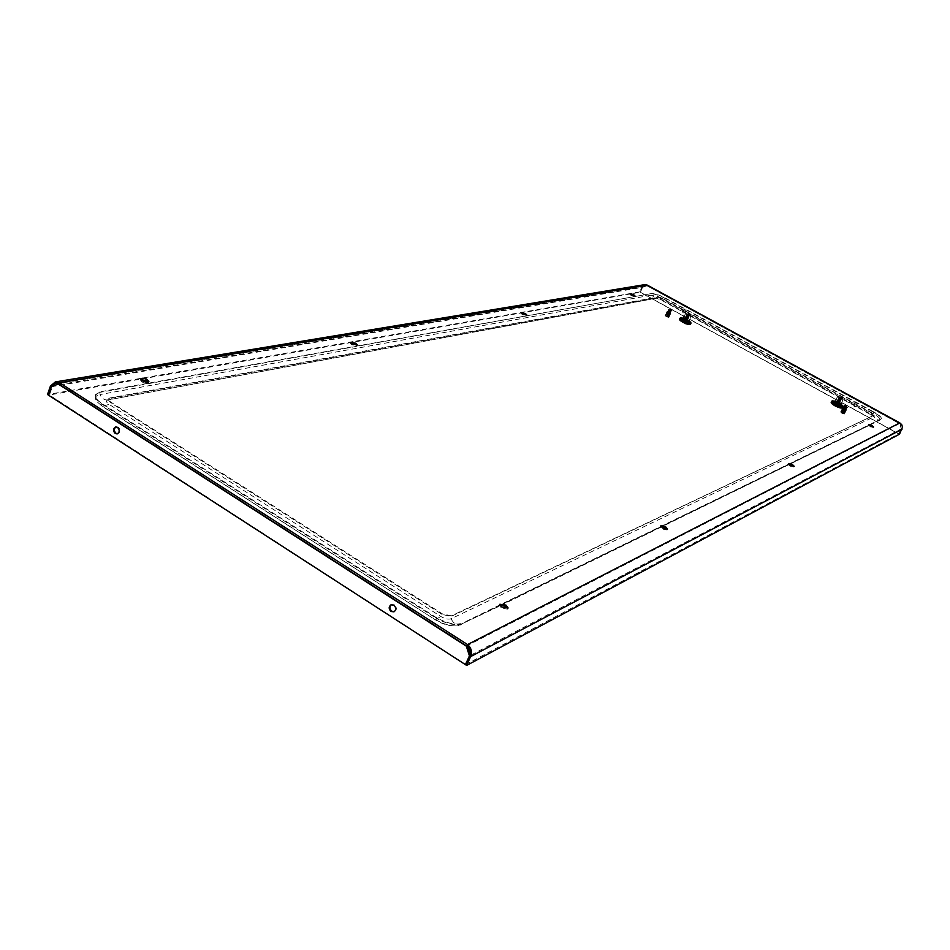 <?xml version="1.0" encoding="UTF-8"?>
<svg xmlns="http://www.w3.org/2000/svg" width="950" height="950" viewBox="0 0 950 950"><rect width="100%" height="100%" fill="white"/><g stroke="black" fill="none" stroke-linecap="round" stroke-linejoin="round"><path stroke-width="0.71" stroke-dasharray="4.75 3.56" d="M687.895 314.117L690.318 314.771L689.273 313.821L686.838 313.168L687.895 314.117M687.681 314.569L690.116 315.222L686.636 313.619L687.681 314.569M689.106 314.818L687.278 313.928L686.672 314.45L689.142 314.901M687.384 314.272L687.206 315.162L688.394 315.198L688.358 315.899L688.263 314.367M688.358 315.899L687.361 315.59L687.99 314.771M687.194 319.343L689.415 315.151L687.289 313.856M688.346 316.445L689.166 315.554M688.216 316.92L688.904 315.958M687.503 319.2L688.631 316.35M687.966 317.846L688.37 316.754M688.311 318.06L688.085 317.157M688.073 318.464L687.812 317.549M687.847 318.879L687.527 317.953M688.596 315.495L689.367 315.602L687.551 319.39L687.254 318.357M686.672 317.264L687.705 316.991L686.969 318.761M686.446 318.63L685.615 318.108L686.47 318.606M687.064 315.412L688.156 315.578L687.206 315.162L686.838 316.635L687.705 316.991L686.767 316.421L687.361 315.59M686.648 319.081L685.283 318.642L686.648 319.081M686.446 317.882L687.456 318.238L686.541 317.621L684.511 320.316L680.224 318.737L679.25 319.022L679.499 320.197L686.518 324.259L690.793 324.389L688.679 322.003L684.511 320.316M685.342 318.535L687.325 319.699L685.556 318.214M685.496 318.428L687.539 314.949L687.076 313.951M687.432 317.3L686.47 316.837L687.8 316.801L688.014 315.839M687.135 317.704L686.47 316.837M686.838 318.108L686.185 317.253M686.933 318.06L685.9 317.68M686.696 318.488L685.556 318.404M686.957 315.436L686.339 315.305L686.874 314.391M686.387 316.279L686.731 315.21M687.016 313.738L689.629 314.794M687.076 314.391L687.812 314.604M687.242 315.008L686.482 314.901M687.206 315.424L686.577 314.854M687.301 319.485L691.137 322.406L691.184 323.463L690.021 323.653L684.724 321.979L680.164 319.058L679.713 318.001L681.174 317.502L686.102 319.366M685.615 319.271L684.938 318.725M687.859 314.545L687.099 314.331L685.199 318.535L685.936 318.986L686.589 315.709M686.648 316.279L685.852 316.314L685.116 318.238M686.933 316.267L686.672 316.896M687.966 316.101L687.064 315.733L687.847 316.516M687.194 315.281L687.99 316.041M686.696 316.516L687.8 316.801M686.553 317.395L687.681 317.288M686.328 318.381L687.456 318.238M686.221 318.867L687.325 318.713M687.717 315.103L688.477 315.97M687.23 320.091L686.684 319.164M685.377 320.696L686.149 319.01L687.705 319.485L687.408 320.091M689.367 315.602L687.289 313.928M688.738 317.229L689.154 316.386M688.097 317.383L688.869 316.92M687.836 318.309L688.501 317.787M687.693 318.772L688.311 318.214M687.551 319.224L688.109 318.63M688.691 317.348L687.978 316.991M688.026 316.504L687.064 316.006M687.954 316.599L686.992 316.101M688.239 316.207L687.289 315.685M688.584 315.709L687.669 315.186M688.524 315.804L687.598 315.281M688.797 315.4L687.895 314.878M689.071 314.996L688.192 314.462M687.361 317.395L686.399 316.932M687.064 317.799L686.114 317.359M687.788 318.974L687.182 318.452M686.767 318.202L685.829 317.787M687.551 319.39L686.898 318.856M687.337 319.746L686.636 319.271M686.019 323.19L683.24 321.907L686.019 323.19L689.771 315.056L687.111 314.046M687.503 319.081L686.886 318.535M686.719 318.428L685.805 318.012M686.969 318.001L686.09 317.585M687.23 317.585L686.387 317.169M687.194 317.633L686.351 317.217M687.503 317.169L686.66 316.742M687.254 317.478L686.399 317.146M687.776 316.766L686.945 316.326M687.741 316.813L686.909 316.374M688.049 316.362L687.218 315.899M688.014 316.409L687.182 315.958M688.334 315.958L687.491 315.471M688.073 316.291L687.456 315.531M688.619 315.554L687.752 315.044M688.904 315.174L687.978 314.604M688.869 315.222L687.954 314.664M685.092 318.761L687.289 319.746L685.152 318.571M685.294 319.283L686.898 320.031M686.126 319.319L687.028 319.758M684.974 318.963L687.076 319.794M689.688 315.198L687.301 314.545M687.325 314.652L689.166 315.281M688.394 315.198L689.379 315.234M687.752 314.26L687.016 314.058M687.456 314.688L686.767 314.509M687.171 315.103L686.518 314.961M686.886 315.531L686.28 315.412M686.149 317.086L685.544 317.11M686.921 315.851L686.173 315.756M687.539 314.949L686.886 314.782M687.503 315.008L686.874 314.842M685.247 317.87L685.876 318.298M685.283 317.751L685.9 318.179M685.069 318.357L685.746 318.784M684.998 318.986L685.924 319.046M685.401 318.084L686.031 318.476M685.377 318.143L686.019 318.535M685.627 316.932L686.268 317.549M685.758 316.659L686.422 317.003M687.171 315.044L688.109 315.471M687.028 315.531L687.99 315.958M686.898 316.029L687.883 316.445M686.933 315.911L687.907 316.326M686.767 316.516L687.776 316.92M686.648 317.015L687.658 317.407M686.529 317.514L687.539 317.882M686.422 318.001L687.42 318.357M686.304 318.499L687.289 318.82M686.185 318.986L687.159 319.295M686.066 319.034L687.147 318.974M686.031 319.093L687.064 319.39M686.244 318.571L687.278 318.499M686.221 318.63L687.171 318.927M686.399 318.096L687.313 318.404M686.387 318.155L687.301 318.464M686.529 317.68L687.42 317.989M686.684 317.134L687.574 317.454M686.672 317.193L687.551 317.514M686.803 316.706L687.681 317.051M686.933 316.219L687.824 316.576M687.194 315.234L688.133 315.637M687.313 314.723L688.334 315.186M688.572 315.614L689.332 315.709M688.441 316.089L689.166 316.148M688.322 316.564L688.999 316.588M688.192 317.027L688.821 317.027M688.121 316.588L688.714 316.588M688.097 316.647L688.691 316.647M688.227 316.172L688.881 316.207M688.346 315.637L689.094 315.709M688.334 315.697L689.071 315.756M788.809 464.158L788.215 464.36L790.056 466.213L793.618 466.521M881.327 418.724C881.564 417.192 879.035 414.924 873.739 411.908L872.884 413.369C878.655 416.706 880.947 418.986 879.724 420.209L881.327 418.724L868.324 425.267L870.046 426.847L872.919 427.096M526.181 315.127L522.452 314.771L521.039 313.369L521.645 313.168M634.22 295.913L631.216 295.604L629.862 294.369L630.539 294.262M667.054 529.364L667.137 529.993L662.364 529.055L660.381 526.763L660.915 526.431M140.885 379.501L140.386 379.952L141.811 381.829C145.053 383.479 147.286 383.788 148.509 382.779L148.414 382.126M507.633 608.439L507.609 609.128L501.434 608.261L499.356 605.399L499.843 604.936M350.894 342.879L350.36 343.199L351.797 344.838L356.749 345.218M647.199 285.083L642.331 287.363L640.407 292.256L642.627 287.316L647.176 285.701L58.484 383.574M899.804 422.904L901.146 428.83L898.557 433.889L640.11 292.303M683.014 313.013L685.52 312.17L684.665 309.439L682.159 310.27L683.014 313.013M854.109 406.647L854.157 402.931L855.926 403.014L855.891 406.719L854.109 406.647M854.323 406.553L856.104 406.624L856.14 402.919L854.371 402.836L854.323 406.553M684.938 309.379L685.793 312.111L683.288 312.954L682.432 310.211L684.938 309.379M898.557 433.889L901.348 428.723L899.864 422.928M898.759 433.782L640.407 292.256M647.294 285.142L899.662 423.498L901.372 428.794L898.807 433.806L899.496 434.186M644.765 284.632L641.939 286.995L642.556 287.339L644.884 285.368L646.903 285.748L899.46 423.593L646.903 285.748L899.46 423.593L466.996 645.774L59.149 383.895L52.381 386.519L49.424 395.046L465.548 664.549M51.478 386.697L642.556 287.339L640.359 292.232L48.545 395.141M50.433 386.08L641.939 286.995L639.742 291.887L640.359 292.232M639.742 291.887L47.5 394.535M59.553 382.743L58.247 384.049M902.061 429.174L901.372 428.794L469.442 655.88M465.488 664.668L898.807 433.806M469.882 654.788L466.094 664.264M116.007 426.894L118.311 427.156C120.709 429.851 120.603 432.048 117.99 433.734L117.539 433.782M394.321 611.634L394.701 611.503C397.064 609.532 397.005 607.311 394.535 604.841L391.329 604.711M51.49 386.674L52.381 386.519M49.424 395.046L48.533 395.2M846.557 405.793L844.182 405.163L845.429 406.291L847.804 406.921L846.557 405.793M846.319 406.256L843.944 405.626L847.566 407.396L846.319 406.256M844.811 406.719L846.937 407.538L844.621 411.683L842.187 410.151L843.612 407.253L844.704 406.826M844.514 407.716L845.69 407.289M844.419 408.072L845.298 408.785L845.559 407.799M843.315 408.571L844.016 407.621M843.172 408.203L843.861 408.132M843.553 409.153L842.923 408.821L843.707 408.642M846.391 406.921L844.894 406.374L842.769 409.201L843.517 409.272M842.567 409.699L843.41 409.664M842.377 410.198L843.256 410.174M844.123 409.082L843.469 411.362L841.783 410.887L844.55 412.288L842.246 410.982L843.113 410.685M844.396 412.098L842.971 411.184M844.277 412.169L842.816 411.694M846.177 407.455L846.877 407.883L846.616 406.612M846.023 407.942L846.557 408.441L846.604 407.407M844.111 408.868L845.298 408.785M843.968 409.379L845.156 409.284M843.837 409.889L845.025 409.771M843.363 410.899L844.883 410.258M843.576 410.899L844.74 410.744M843.446 411.409L845.013 411.611L845.892 409.842L845.108 410.032M844.301 411.837L842.935 411.314M844.55 411.433L845.262 411.053M845.488 410.626L844.942 411.255M844.586 411.219L843.624 410.827M845.583 408.607L846.355 408.88L846.331 407.835M847.198 407.229L844.894 406.374M846.403 408.738L846.747 407.989M846.177 408.595L846.26 407.93M845.571 409.379L846.034 408.239M845.429 409.854L846.153 409.319M844.586 412.181L843.754 410.911L845.987 408.987M844.621 411.683L844.55 412.288M844.835 411.362L844.194 410.673L844.835 411.362M845.678 407.966L844.693 407.419L845.607 408.061L845.346 406.576M845.025 408.702L844.693 407.419M846.177 409.177L845.963 408.334M844.847 408.951L843.897 410.388L842.804 409.996L844.372 407.835L845.429 408.298M843.944 410.139L843.101 409.557M844.241 409.747L843.41 409.117M843.968 411.671L842.282 410.887M844.597 407.692L845.025 406.992M845.381 408.286L844.277 408.144M844.776 409.106L843.909 408.666L844.514 409.474M844.479 409.533L843.6 409.094L844.217 409.901M844.182 409.961L843.042 409.901M843.897 410.388L842.804 409.996M842.496 410.436L843.671 410.78M843.648 410.839L842.175 410.911M844.562 407.253L843.41 407.716M844.586 406.814L843.861 406.742M844.348 407.467L843.932 406.671M843.078 410.804L842.187 410.709M841.569 411.374L844.408 412.763L841.569 411.374L844.336 405.816L847.186 407.206L844.396 405.757L842.46 410.519L843.232 410.982M843.79 409.011L842.971 408.702M843.944 409.497L844.989 409.889M844.075 408.987L845.132 409.402M844.217 408.476L845.262 408.904M844.36 407.966L845.393 408.417M844.514 407.455L845.524 407.918M844.669 406.944L845.654 407.419M842.721 409.319L843.374 409.782M843.814 410.008L844.847 410.376M842.519 409.818L843.22 410.293M842.721 410.103L844.704 410.863M843.232 411.243L844.431 411.706M841.985 411.267L842.769 411.801M845.31 406.707L846.901 407.182M846.688 406.6L844.479 405.721M842.246 410.982L843.22 411.053M843.422 411.077L844.538 410.982M843.398 411.136L844.408 411.421M842.65 410.091L843.339 410.531M842.686 410.032L843.363 410.471M843.612 410.59L844.681 410.495M843.588 410.649L844.55 410.946M842.864 409.616L843.481 410.02M842.887 409.545L843.493 409.961M843.778 410.103L844.835 410.02M843.754 410.162L844.693 410.471M843.944 409.604L844.977 409.545M843.921 409.664L844.847 409.996M843.149 408.358L843.814 408.951M844.099 409.106L845.12 409.082M844.075 409.165L845.001 409.509M844.241 408.595L845.179 408.963M844.229 408.666L845.156 409.022M844.396 408.096L845.346 408.476M844.372 408.156L845.322 408.548M844.669 407.218L845.512 408.001M844.514 407.645L845.5 408.061M844.669 407.063L845.714 407.526M844.657 407.122L845.69 407.586M842.222 410.839L844.597 411.552M843.351 410.923L842.021 410.531M844.562 411.777L843.802 411.184M843.268 412.039L844.229 411.956M845.559 406.327L844.408 405.852M846.521 406.838L845.583 406.256M845.251 406.422L844.526 406.196M846.141 407.574L846.889 407.645M845.987 408.049L846.699 408.096M845.844 408.536L846.509 408.548M845.69 409.022L846.307 408.987M845.607 408.548L846.201 408.536M845.749 408.061L846.414 408.084M845.726 408.132L846.391 408.144M845.856 407.574L846.64 407.621M845.844 407.633L846.438 407.087M845.631 410.115L845.049 409.545L845.69 410.02M845.369 410.531L844.823 409.854M845.429 410.436L844.811 409.854M845.108 410.946L844.431 410.364M845.168 410.851L844.419 410.376M844.36 411.884L843.802 410.863M844.799 411.041L844.146 410.471M844.74 411.053L844.111 410.519M845.025 410.661L844.431 410.115M846.224 407.241L845.262 406.671M845.916 407.657L844.942 407.099M845.607 408.061L844.621 407.514M845.286 408.464L844.289 407.942M844.966 408.88L843.968 408.369M845.049 408.773L844.039 408.262M844.645 409.284L843.648 408.797M844.728 409.189L843.731 408.69M844.312 409.688L843.339 409.224M843.992 410.103L843.03 409.664M843.932 410.341L843.03 409.913M844.811 409.058L844.206 408.239M845.12 408.642L844.253 408.179M845.072 408.69L844.206 408.227M845.429 408.239L844.538 407.74M845.738 407.823L844.835 407.301M846.046 407.431L845.108 406.861M846.011 407.479L845.072 406.909M846.343 407.087L845.31 406.446M844.823 406.481L844.134 406.315M844.514 406.921L843.873 406.79M843.695 408.512L843.066 408.524M844.93 406.778L844.265 406.612M873.739 411.908L665.19 297.991C659.181 294.892 654.597 293.419 651.415 293.574L100.118 391.792L95.463 394.654C94.763 397.219 96.912 400.152 101.923 403.477L435.468 617.049C446.476 623.366 455.537 625.373 462.674 623.069L460.798 624.946C456.487 625.302 453.257 623.236 451.108 618.759L451.357 615.849L442.32 613.842L110.461 401.886L108.3 398.929L109.82 397.991L657.768 297.041L662.364 298.514L871.613 412.894L874.131 415.174L451.357 615.849M880.923 419.081L462.674 623.069M679.523 320.221L680.295 318.523M679.191 319.164L679.678 318.108M683.169 322.466L680.663 320.186L686.494 321.729L689.011 324.009L683.169 322.466M687.456 314.616L690.697 315.459L686.066 313.334L687.456 314.616M688.418 315.721L689.118 316.279L688.311 315.733L685.924 321.136L686.624 321.694L685.924 321.136M689.118 316.279L686.624 321.694M688.477 316.421L687.325 315.958L688.477 316.421L685.983 321.836L684.819 321.385L685.983 321.836M687.325 315.958L684.819 321.385M686.577 315.281L684.083 320.708L686.981 313.785L688.928 314.308M686.814 315.091L684.321 320.506M690.591 323.202L689.819 324.888L682.67 322.572C677.813 318.784 679.226 318.464 686.957 321.622C691.873 325.411 690.46 325.731 682.706 322.572L679.381 320.019M679.582 318.796L680.057 317.775M680.509 317.537L679.737 319.224M680.248 317.728L679.773 318.761M680.699 317.502L679.927 319.2M680.461 317.716L679.986 318.737M680.924 317.49L680.153 319.188M680.699 317.704L680.224 318.737M681.174 317.502L680.402 319.188M680.972 317.728L680.509 318.749M681.447 317.526L680.675 319.212M681.281 317.751L680.806 318.784M681.756 317.561L680.972 319.247M681.601 317.811L681.138 318.832M682.076 317.621L681.304 319.307M681.957 317.87L681.482 318.903M682.421 317.704L681.649 319.378M682.326 317.965L681.863 318.986M682.789 317.787L682.017 319.473M682.717 318.06L682.254 319.093M683.181 317.894L682.409 319.58M683.133 318.179L682.658 319.212M683.584 318.012L682.801 319.699M683.561 318.321L683.086 319.343M683.988 318.155L683.216 319.841M683.988 318.464L683.513 319.497M684.416 318.298L683.644 319.984M684.439 318.63L683.964 319.651M684.76 318.618L684.071 320.15M684.891 318.808L684.416 319.829M685.342 318.986L684.867 320.019M685.722 318.82L684.938 320.506M685.793 319.188L685.33 320.209M686.256 319.39L685.781 320.423M686.589 319.212L685.817 320.898M686.696 319.604L686.232 320.637M686.933 319.782L686.244 321.112M687.147 319.829L686.672 320.851M687.432 319.639L686.66 321.326M687.574 320.055L687.099 321.076M687.847 319.853L687.064 321.539M687.99 320.281L687.515 321.314M688.239 320.079L687.467 321.765M688.394 320.518L687.919 321.539M688.619 320.304L687.847 321.991M688.786 320.744L688.311 321.777M688.976 320.53L688.204 322.216M689.142 320.981L688.679 322.003M689.32 320.756L688.548 322.43M689.486 321.207L689.011 322.24M689.641 320.969L688.857 322.656M689.807 321.444L689.332 322.466M689.938 321.183L689.154 322.869M690.104 321.658L689.629 322.691M690.199 321.397L689.427 323.083M690.365 321.884L689.89 322.905M690.436 321.599L689.664 323.285M690.602 322.086L690.127 323.119M690.65 321.801L689.866 323.487M690.804 322.287L690.329 323.321M690.828 321.991L690.044 323.677M690.971 322.478L690.496 323.511M690.971 322.169L690.199 323.855M691.113 322.668L690.638 323.689M691.089 322.335L690.306 324.021M691.208 322.834L690.733 323.855M691.172 322.489L690.389 324.176M691.327 322.917L690.804 324.021M691.291 322.762L690.436 324.318M691.303 323.131L690.828 324.152M691.232 322.762L690.448 324.449M691.315 323.202L690.828 324.282M691.208 322.881L690.424 324.567M691.268 323.368L690.793 324.389M691.149 322.976L690.377 324.662M691.184 323.463L690.709 324.484M691.066 323.059L690.282 324.746M691.078 323.534L690.602 324.567M690.935 323.119L690.163 324.805M690.935 323.594L690.46 324.627M690.781 323.166L689.997 324.864M690.745 323.629L690.27 324.662M690.543 323.653L690.068 324.686M690.377 323.214L689.593 324.9M690.294 323.665L689.819 324.698M690.127 323.214L689.344 324.9M690.021 323.653L689.546 324.674M689.854 323.19L689.071 324.876M689.724 323.617L689.249 324.651M689.546 323.142L688.774 324.841M689.391 323.57L688.916 324.603M689.225 323.095L688.441 324.781M689.035 323.499L688.56 324.532M688.869 323.012L688.097 324.71M688.667 323.416L688.192 324.449M688.501 322.929L687.729 324.615M688.275 323.309L687.8 324.342M688.121 322.822L687.337 324.508M687.859 323.19L687.384 324.223M687.717 322.691L686.933 324.389M687.432 323.059L686.957 324.093M687.301 322.561L686.518 324.259M687.004 322.905L686.518 323.938M686.874 322.406L686.102 324.104M686.553 322.739L686.078 323.772M686.446 322.252L685.663 323.938M686.102 322.572L685.627 323.606M686.007 322.074L685.223 323.772M685.639 322.383L685.164 323.416M685.568 321.884L684.784 323.582M685.176 322.181L684.701 323.214M685.128 321.694L684.344 323.392M684.724 321.979L684.249 323.012M684.689 321.492L683.905 323.178M684.273 321.765L683.798 322.798M684.261 321.278L683.477 322.976M683.822 321.539L683.347 322.572M683.834 321.064L683.062 322.762M683.394 321.314L682.919 322.347M683.43 320.839L682.646 322.537M682.967 321.076L682.492 322.109M683.026 320.625L682.254 322.311M682.563 320.851L682.088 321.884M682.646 320.399L681.874 322.086M682.183 320.613L681.708 321.646M682.29 320.174L681.506 321.86M681.815 320.376L681.34 321.409M681.946 319.948L681.162 321.634M681.471 320.15L680.996 321.183M681.625 319.723L680.853 321.421M681.15 319.912L680.675 320.946M681.328 319.509L680.556 321.207M680.853 319.687L680.378 320.72M681.067 319.295L680.283 320.993M680.592 319.473L680.117 320.506M680.829 319.093L680.046 320.779M680.366 319.259L679.891 320.293M680.616 318.891L679.844 320.589M680.164 319.058L679.689 320.091M680.438 318.701L679.666 320.399M679.998 318.867L679.523 319.901M679.856 318.689L679.381 319.723M680.188 318.357L679.404 320.055M679.761 318.523L679.286 319.556M680.105 318.202L679.333 319.901M679.701 318.369L679.226 319.402M680.057 318.06L679.286 319.758M679.666 318.226L679.191 319.259M680.046 317.941L679.274 319.628M680.081 317.822L679.297 319.509M679.713 318.001L679.25 319.022M680.141 317.728L679.357 319.414M679.796 317.906L679.321 318.939M680.224 317.644L679.452 319.331M679.915 317.834L679.44 318.856M680.354 317.585L679.582 319.271M686.969 315.198L684.475 320.613M688.358 316.314L685.864 321.729M687.396 315.934L684.891 321.349M688.311 315.733L685.817 321.147M688.893 316.196L686.387 321.611M839.266 402.859L843.22 406.089L842.899 407.099L840.607 406.909L833.934 403.881L831.357 401.054L833.768 400.674L839.266 402.859L838.411 404.558L834.741 402.444L830.918 402.004L831.689 403.976L836.131 406.79L840.322 408.298L842.579 408.072L841.486 406.054L838.411 404.558M843.279 406.731L842.757 407.776M832.105 400.579L839.242 402.824L843.054 405.769L842.199 407.479M842.638 408.001L843.161 406.956M842.389 408.144L842.899 407.099M835.656 404.391L834.801 406.101L841.498 408.429L842.353 406.707M837.936 404.807L840.857 407.479L835.228 405.971L832.307 403.311L837.936 404.807M841.201 397.29L838.078 396.423L839.693 397.919L842.84 398.739L841.201 397.29M839.194 399.095L838.387 398.478L839.289 399.071L836.463 404.593L835.668 403.976L836.463 404.593M841.356 397.729L839.016 396.91L841.878 398.299L839.752 397.266L839.111 398.561L838.268 398.466L838.933 398.846L838.363 398.454L835.668 403.976M838.909 398.264L840.085 398.715L838.909 398.264L836.19 403.75L837.354 404.213L836.19 403.75M840.085 398.715L837.354 404.213M835.905 406.042L834.931 405.151L837.781 406.541L835.905 406.042M839.467 402.183L841.189 399.677L838.47 405.08M840.821 399.736L838.09 405.234M831.986 401.648L831.131 403.358L831.867 401.47M830.799 402.218L831.321 401.173M831.701 400.817L831.179 401.85M842.531 408.084L843.054 407.039M842.923 406.612L842.199 408.31M842.769 406.659L841.914 408.381M842.721 407.146L842.199 408.191M842.579 406.695L841.724 408.417M842.508 407.17L841.985 408.215M842.258 407.17L841.736 408.215M842.104 406.707L841.249 408.417M841.985 407.158L841.462 408.203M841.819 406.683L840.964 408.393M841.676 407.122L841.154 408.168M842.365 404.973L840.655 408.358M841.344 407.075L840.821 408.12M841.178 406.576L840.322 408.298M840.988 406.992L840.465 408.037M840.821 406.493L839.966 408.215M840.607 406.909L840.085 407.954M840.441 406.398L839.586 408.12M840.204 406.79L839.681 407.835M840.049 406.279L839.194 408.001M839.776 406.659L839.254 407.716M839.634 406.149L838.779 407.871M839.337 406.517L838.826 407.562M839.218 406.006L838.363 407.716M838.898 406.351L838.375 407.407M838.779 405.84L837.924 407.562M838.434 406.184L837.912 407.229M838.328 405.662L837.484 407.384M837.971 405.994L837.449 407.039M837.888 405.472L837.033 407.194M837.496 405.793L836.974 406.838M837.425 405.282L836.582 406.992M837.021 405.579L836.511 406.624M836.974 405.068L836.131 406.79M836.558 405.353L836.036 406.398M836.534 404.843L835.679 406.564M836.095 405.116L835.572 406.161M836.083 404.617L835.228 406.339M835.632 404.878L835.109 405.923M835.193 404.629L834.67 405.674M835.228 404.154L834.373 405.864M834.753 404.379L834.231 405.424M834.824 403.904L833.969 405.626M834.337 404.13L833.815 405.175M834.421 403.667L833.578 405.389M833.934 403.881L833.411 404.926M834.053 403.418L833.197 405.139M833.554 403.619L833.031 404.676M833.696 403.18L832.841 404.902M833.197 403.37L832.675 404.415M833.364 402.942L832.521 404.664M832.865 403.121L832.354 404.178M833.067 402.705L832.212 404.427M832.568 402.883L832.046 403.928M832.782 402.479L831.939 404.189M832.295 402.646L831.773 403.691M832.544 402.254L831.689 403.976M832.046 402.42L831.535 403.465M832.319 402.04L831.476 403.762M831.844 402.206L831.321 403.251M832.141 401.838L831.286 403.56M831.666 402.004L831.143 403.049M831.523 401.803L831.001 402.848M831.416 401.624L830.906 402.669M831.784 401.304L830.929 403.014M831.345 401.458L830.834 402.503M831.737 401.149L830.882 402.859M831.321 401.304L830.799 402.349M831.713 401.007L830.87 402.729M831.737 400.888L830.894 402.598M831.357 401.054L830.846 402.099M831.796 400.781L830.953 402.503M831.44 400.959L830.918 402.004M831.891 400.698L831.036 402.408M831.547 400.876L831.036 401.921M831.891 400.651L831.167 402.349M832.176 400.579L831.321 402.289M831.879 400.769L831.369 401.814M832.366 400.544L831.523 402.266M832.105 400.746L831.582 401.791M832.592 400.532L831.737 402.254M832.354 400.746L831.832 401.791M832.841 400.544L831.998 402.254M832.627 400.758L832.117 401.803M833.126 400.567L832.271 402.277M832.936 400.793L832.414 401.838M833.435 400.615L832.58 402.325M833.269 400.853L832.758 401.897M833.768 400.674L832.913 402.384M833.625 400.924L833.114 401.969M834.124 400.758L833.269 402.468M834.005 401.019L833.494 402.064M834.492 400.853L833.649 402.562M834.409 401.126L833.898 402.171M834.896 400.971L834.041 402.681M834.824 401.256L834.314 402.301M835.299 401.102L834.456 402.812M835.264 401.399L834.741 402.444M835.727 401.244L834.872 402.954M835.715 401.565L835.193 402.61M836.154 401.411L835.311 403.121M836.166 401.743L835.644 402.776M836.594 401.589L835.751 403.287M836.629 401.933L836.107 402.966M839.182 403.394L836.95 401.613L836.202 403.477M837.092 402.135L836.582 403.168M837.496 401.969L836.641 403.679M837.568 402.349L837.045 403.382M837.947 402.183L837.092 403.892M838.031 402.562L837.508 403.608M838.387 402.396L837.544 404.106M838.494 402.8L837.971 403.833M838.826 402.622L837.983 404.332M838.945 403.037L838.434 404.071M839.396 403.275L838.874 404.32M839.681 403.085L838.838 404.795M839.824 403.524L839.301 404.569M840.085 403.334L839.242 405.044M840.239 403.774L839.717 404.819M840.477 403.572L839.634 405.282M840.643 404.035L840.121 405.068M840.857 403.809L840.002 405.519M841.011 404.284L840.501 405.317M841.201 404.059L840.358 405.757M841.367 404.534L840.857 405.567M841.534 404.296L840.691 406.006M841.7 404.771L841.189 405.816M841.842 404.522L840.988 406.232M842.009 405.021L841.486 406.054M842.116 404.759L841.273 406.469M842.282 405.246L841.759 406.291M842.519 405.484L842.009 406.517M842.591 405.187L841.736 406.897M842.733 405.697L842.222 406.742M842.769 405.389L841.926 407.099M842.911 405.899L842.401 406.944M842.935 405.591L842.08 407.301M843.054 406.101L842.543 407.146M843.172 406.279L842.65 407.324M843.137 405.935L842.282 407.645M843.244 406.446L842.721 407.491M843.184 406.089L842.341 407.799M843.279 406.6L842.757 407.645M843.208 406.232L842.353 407.942M843.184 406.351L842.329 408.061M843.232 406.849L842.721 407.894M843.137 406.457L842.282 408.168M843.042 406.541L842.187 408.251M840.952 399.475L838.232 404.973M840.643 399.606L837.912 405.104M839.052 398.383L836.332 403.869M840.038 398.762L837.306 404.261M839.289 399.071L836.558 404.581M838.624 398.561L835.893 404.059M668.693 309.451L671.341 310.769L668.693 309.451M666.199 314.913L668.847 316.243L666.199 314.913M665.332 315.578L667.518 316.207L666.021 316.528L665.332 315.578M668.242 309.201L671.84 310.994L668.242 309.201M667.518 316.207L668.289 316.065L668.776 317.466L666.021 316.528M668.076 316.516L666.579 316.837M668.289 316.065L666.781 316.386M667.731 315.756L666.223 316.077M844.372 414.01L842.234 413.428L843.422 412.894L844.372 414.01M847.614 407.514L843.826 405.567L847.614 407.514M842.234 413.428L840.679 411.979L843.054 412.098L843.422 412.894M841.629 413.096L842.828 412.561M841.854 412.633L843.054 412.098M842.46 412.965L843.648 412.431M669.465 309.831L671.923 310.484L670.89 309.546L668.42 308.892L669.465 309.831M669.251 310.294L671.721 310.947L670.676 309.997L668.206 309.344L669.251 310.294M670.522 310.828L668.907 315.258L669.916 313.821L669.429 313.262L670.344 312.978L669.821 311.849L671.163 311.22L668.658 309.676M670.201 311.446L669.275 310.923L669.869 310.092M669.596 312.158L669.275 310.923M670.736 311.457L671.021 310.876L668.883 309.569M669.679 313.132L670.771 311.291M670.557 312.55L669.703 312.324L670.51 311.695M666.556 314.343L669.002 315.863L666.472 314.604L668.954 315.554L669.976 312.503M669.679 314.224L669.049 313.548L669.703 312.906M669.453 314.64L669.144 313.714M669.073 314.901L668.859 314.117M668.242 313.013L669.287 312.728L668.574 314.521M668.052 314.402L667.149 313.975L668.076 314.367M668.373 312.17L669.322 312.681L668.373 312.17L668.966 311.327M669.406 312.443L670.178 311.232M668.147 313.346L668.289 314.925M668.741 313.464L667.185 312.657L669.133 310.686L668.681 310.056L666.544 313.975L667.624 311.576L668.278 311.826L668.408 310.128M669.619 312.158L668.574 312.027M669.133 312.835L668.373 312.134L669.382 312.55M669.038 313.061L668.076 312.586L669.109 312.918M668.444 313.868L667.126 312.859L666.591 313.856M666.686 314.533L667.648 315.258M668.242 312.016L667.577 311.695L668.278 311.826M670.534 310.032L668.598 309.463L668.847 310.353M668.658 310.116L669.418 310.329M668.515 311.588L667.862 311.149L668.479 311.267M666.615 314.236L667.185 315.044M667.85 313.239L667.043 313.025L666.639 314.117L667.506 314.747L667.707 313.061L668.669 313.559M667.577 311.695L667.232 312.538M671.282 310.923L669.038 309.985L668.788 310.899L669.714 311.054M669.548 311.838L668.467 311.754L669.596 311.576M667.422 312.051L668.016 311.933M668.539 311.885L668.254 312.633M669.738 311.315L668.646 311.137M669.275 312.704L668.337 312.253L669.358 312.396M668.135 313.144L669.263 313.037M668.016 313.642L669.156 313.512M667.909 314.141L669.026 313.999M667.791 314.628L668.907 314.474M668.515 315.554L667.648 315.246M669.322 310.84L670.059 311.695M666.864 315.044L669.002 315.863M666.556 314.735L668.907 315.258M669.928 312.182L670.949 311.695M669.916 313.821L670.462 312.669M669.263 313.785L670.106 313.536M669.287 314.533L669.916 313.963M668.788 315.115L669.667 314.497M669.821 311.849L670.748 312.111M669.904 312.598L670.249 313.203L669.584 312.74M669.631 312.253L668.669 311.742M669.56 312.348L668.598 311.849M669.845 311.944L668.895 311.434M670.13 311.541L669.204 311.018M670.474 311.042L669.572 310.508M670.415 311.137L669.501 310.603M670.688 310.733L669.797 310.187M668.966 313.156L668.004 312.692M669.394 314.747L668.788 314.213M668.373 313.963L667.422 313.548M669.156 315.151L668.515 314.616M666.508 314.224L668.242 315.044M668.847 316.243L671.234 310.519M668.954 309.997L671.127 310.864L668.883 310.27M669.109 314.842L668.491 314.296M668.325 314.189L667.399 313.773L668.289 314.248M668.574 313.761L667.684 313.346M668.539 313.821L667.648 313.393M668.836 313.346L667.981 312.918M668.8 313.393L667.945 312.978M669.073 312.978L668.004 312.894M669.382 312.514L668.539 312.063M669.655 312.099L668.824 311.636M669.061 311.267L669.904 311.742L669.085 311.208M670.225 311.291L669.346 310.781M670.51 310.911L669.584 310.341M670.237 311.232L669.56 310.389M668.919 315.459L667.078 314.201M667.838 314.557L667.066 314.272M670.759 311.006L668.871 309.652M669.976 310.935L670.973 310.959M669.346 309.985L668.598 309.783M669.061 310.412L668.349 310.234M668.776 310.84L668.099 310.686M668.551 311.173L667.921 311.042M668.836 311.113L668.242 310.971M669.133 310.686L668.467 310.508M669.097 310.733L668.456 310.567M669.453 310.282L668.681 310.056M666.817 313.631L667.446 314.046M666.864 313.512L667.47 313.928M666.639 314.117L667.316 314.545M666.686 313.999L667.339 314.426M666.758 314.355L667.506 314.806M666.983 313.832L667.601 314.236M666.959 313.892L667.589 314.296M668.741 310.769L669.679 311.196M668.598 311.267L669.572 311.683M668.467 311.754L669.465 312.182M668.503 311.636L669.489 312.063M668.218 312.764L669.239 313.156M668.099 313.262L669.121 313.631M667.992 313.761L669.002 314.106M667.874 314.26L668.871 314.581M667.767 314.747L668.752 315.056M667.636 314.806L668.669 315.103M667.613 314.854L668.658 315.162M667.814 314.331L668.776 314.628M667.803 314.391L668.764 314.688M667.981 313.856L668.99 313.785M667.957 313.916L668.883 314.213M668.123 313.369L669.109 313.322M668.099 313.429L669.002 313.738M668.266 312.883L669.227 312.859M668.242 312.942L669.133 313.262M668.373 312.455L669.263 312.787M668.527 311.897L669.418 312.253M668.515 311.956L669.406 312.312M668.658 311.398L669.572 311.778M668.764 310.959L669.714 311.374M668.883 310.448L669.916 310.911M670.154 311.351L670.926 311.446M670.023 311.826L670.759 311.885M669.904 312.301L670.593 312.336M669.774 312.776L670.427 312.776M669.643 313.251L670.249 313.203M669.691 312.384L670.296 312.396M669.809 311.909L670.474 311.944M669.928 311.363L670.7 311.434M669.916 311.434L670.664 311.493M840.109 397.373L842.46 398.014L841.237 396.91L838.886 396.281L840.109 397.373M839.883 397.836L842.234 398.466L838.66 396.732L839.883 397.836M840.192 400.674L840.37 399.38L841.439 399.178L840.299 399.036L840.833 398.442L840.097 397.658M840.631 399.238L839.883 397.884M839.907 399.653L838.921 399.131L839.836 399.748L839.562 398.299M841.439 399.178L841.13 398.038M841.023 399.368L841.166 398.715M840.988 400.033L840.881 399.119M839.598 401.933L840.584 399.522M840.501 400.864L840.287 399.914M840.251 401.28L839.598 400.567L840.441 400.971M839.847 401.494L839.598 400.817L840.192 401.375M841.047 399.321L839.669 402.206L839.289 401.233M836.807 401.66L839.349 403.085L838.66 401.767L840.002 402.064L840.726 400.603M839.693 399.831L838.601 399.558L839.598 400.057L838.221 401.791L839.408 402.61M838.221 401.791L837.021 401.506L837.995 401.838L838.648 398.952M838.529 399.891L839.147 399.012L838.624 401.268L837.686 400.841L838.601 399.558M838.803 401.007L837.983 400.413M837.354 400.758L838.553 399.38L838.268 398.466M839.361 398.691L840.097 399.368L840.786 398.774M839.337 400.389L838.221 400.318L839.076 400.758M839.04 400.805L837.924 400.746M838.494 401.672L837.686 400.841M837.686 400.769L837.009 401.316L837.995 401.838M838.684 397.599L839.373 397.848L839.028 396.886L838.541 398.988M839.242 398.715L840.18 399.119M837.259 401.696L837.924 402.183L836.867 401.969M838.446 398.074L836.831 401.992L839.337 403.382M838.221 398.549L838.494 399.451M839.028 396.886L841.653 398.501M839.052 397.076L839.752 397.266M838.458 399.57L837.781 399.416M837.995 400.259L837.318 400.342L837.864 399.974M837.081 401.209L838.232 401.767M837.092 401.791L837.758 401.981M837.092 400.853L837.912 401.47M838.268 399.819L837.199 401.007M839.479 397.884L840.311 398.62M840.299 398.834L839.171 398.668M838.565 401.09L838.102 402.693M839.147 399.048L840.097 399.368M838.886 399.677L839.954 399.784M838.743 400.176L839.919 400.093M838.494 401.185L839.515 401.553L838.577 400.9M838.363 401.696L839.515 401.553M838.232 402.194L839.373 402.028M839.681 401.981L839.182 402.646L840.002 402.064M839.218 402.491L838.256 402.135M840.489 398.893L841.522 398.834M840.489 399.724L841.332 399.285M840.346 400.199L841.13 399.724M840.073 400.33L840.94 400.164M838.696 401.719L839.467 402.515M839.515 400.152L838.529 399.653M839.836 399.748L838.85 399.238M840.144 399.344L839.171 398.822M841.178 398.988L839.491 398.406M840.762 398.537L839.812 397.991M841.059 398.133L840.121 397.575M839.194 400.556L838.221 400.081M839.278 400.461L838.292 399.986M839.943 401.791L839.301 401.221M838.874 400.959L837.912 400.52M838.553 401.363L837.615 400.947M839.171 402.978L838.399 402.456M840.904 397.421L839.325 396.934M834.931 405.151L839.218 397.254M839.527 397.504L840.477 398.026M841.712 398.371L840.477 398.014M839.182 402.717L838.66 401.767M838.518 401.613L837.864 400.829M839.634 401.874L839.028 401.327M838.791 401.185L837.912 400.769M838.755 401.233L837.876 400.817M839.373 400.342L838.518 399.902M840.334 400.651L838.85 399.796M839.669 399.926L838.814 399.475M839.966 399.522L839.111 399.048M840.275 399.119L839.396 398.608M840.002 399.439L839.361 398.668M840.584 398.715L839.681 398.181M840.548 398.762L839.646 398.228M839.907 397.789L840.857 398.371L839.931 397.729M836.784 402.147L839.111 402.788M837.211 402.574L838.874 403.358M838.114 402.657L839.028 403.085M836.796 402.111L837.591 402.598M839.444 397.789L840.418 398.252M839.42 397.884L841.498 398.418L839.289 397.076M840.56 398.454L841.498 398.418M839.681 397.373L838.981 397.195M839.373 397.801L838.719 397.646M839.064 398.228L838.458 398.109M839.135 398.121L838.518 398.003M839.8 397.67L839.087 397.48M839.752 397.729L839.111 397.527M837.544 400.14L838.161 400.591M837.591 400.021L838.197 400.461M837.354 400.627L838.019 401.09M837.401 400.508L838.054 400.971M837.164 401.126L837.876 401.589M836.974 401.624L837.734 402.099M836.879 402.254L837.9 402.349M837.306 401.327L838.019 401.767M837.52 400.853L838.149 401.268M837.496 400.912L838.126 401.327M839.289 398.287L840.275 398.739M839.135 398.786L840.144 399.238M838.992 399.285L840.026 399.724M839.028 399.166L840.049 399.606M838.719 400.294L839.764 400.698M838.589 400.805L839.622 401.185M838.613 400.686L839.658 401.066M838.458 401.304L839.479 401.66M838.328 401.814L839.337 402.135M838.043 402.349L839.064 402.634M838.007 402.396L839.052 402.693M838.244 401.874L839.313 401.779M838.221 401.933L839.182 402.23M838.411 401.387L839.456 401.304M838.387 401.458L839.325 401.755M838.553 400.971L839.467 401.28M838.731 400.413L839.752 400.378M838.707 400.473L839.622 400.805M838.874 399.914L839.895 399.914M838.862 399.974L839.776 400.33M839.004 399.475L839.931 399.843M839.171 398.917L840.121 399.309M839.289 398.466L840.275 398.893M839.408 397.943L840.501 398.442M840.75 398.881L841.474 398.952M840.596 399.368L841.284 399.392M840.453 399.843L841.082 399.831M839.539 401.779L840.299 401.458M840.37 399.38L840.999 399.38M840.346 399.439L840.964 399.439M467.008 645.798L59.126 383.907M435.468 617.049L435.207 617.643C446.215 623.96 455.276 625.967 462.412 623.651L500.009 605.293M101.923 403.477L101.721 404.059L435.207 617.643L434.91 619.234C443.199 624.197 450.858 626.383 457.864 625.789L879.724 420.209L875.758 419.389L873.905 416.456L871.055 414.224L661.948 299.856L656.688 298.169L108.015 399.914C105.723 400.746 106.056 402.206 109.024 404.32L440.788 616.467C444.933 618.854 448.376 619.626 451.108 618.759L873.786 416.967L873.964 415.518L871.435 413.238L662.209 298.858L657.614 297.386L109.618 398.549L108.086 399.499L110.259 402.456L442.071 614.424L451.096 616.431L874 415.293M100.118 391.792L95.261 395.224C94.561 397.789 96.71 400.734 101.721 404.059L101.709 405.697L435.338 619.816L440.788 616.467L442.32 613.842M651.415 293.574L99.916 392.362L99.987 394.547C95.273 395.58 94.216 397.919 96.829 401.553L102.446 406.457L109.024 404.32L110.461 401.886M665.19 297.991L665.036 298.324C659.039 295.236 654.443 293.764 651.261 293.918L651.249 295.201L99.987 394.547C101.816 398.513 104.476 400.306 107.979 399.926L109.82 397.991M869.488 425.267L881.149 419.069C881.398 417.537 878.869 415.269 873.561 412.241L665.036 298.324L664.371 299.392C658.647 296.447 654.277 295.046 651.249 295.201L656.474 298.217L657.768 297.041M874.131 415.174L874.214 416.967L871.15 414.889L872.884 413.369L664.371 299.392L662.281 300.627L662.364 298.514M108.3 398.929L107.73 400.009L656.474 298.217L662.281 300.627L871.15 414.889L871.613 412.894M869.001 425.161L789.082 464.182M788.904 464.265L661.604 526.407M661.069 526.668L501.137 604.746M687.776 319.817C680.057 316.671 678.644 316.979 683.549 320.767C691.291 323.926 692.704 323.606 687.776 319.817M683.157 322.881C679.737 320.245 680.722 320.019 686.102 322.216C689.522 324.853 688.536 325.078 683.157 322.881M687.658 319.853C692.289 323.416 690.959 323.713 683.668 320.744C679.06 317.181 680.378 316.884 687.658 319.853M685.069 319.117L689.557 320.257L687.61 318.547L683.157 317.336L685.069 319.117M835.751 404.296C843.636 407.491 844.788 407.004 839.218 402.824C831.357 399.629 830.205 400.128 835.751 404.296M838.316 404.652C843.885 408.832 842.721 409.331 834.848 406.137C829.291 401.957 830.454 401.458 838.316 404.652M837.556 405.329C841.427 408.239 840.631 408.583 835.145 406.363C831.286 403.453 832.093 403.109 837.556 405.329M835.857 404.249C830.633 400.33 831.713 399.867 839.111 402.871C844.36 406.802 843.279 407.265 835.857 404.249M839.266 401.636L834.967 400.449L837.188 402.515L841.522 403.643L839.266 401.636M793.832 467.115L794.224 466.308M873.24 427.702L873.596 426.989M526.454 315.709L526.787 314.925M634.588 296.495L634.897 295.794M667.137 529.993L667.589 529.031M356.915 345.824L357.295 344.897M148.509 382.779L148.912 381.674M507.609 609.128L508.119 607.988M644.884 285.368L55.551 383.23M393.989 611.812L394.701 611.503M117.135 433.912L117.99 433.734M115.556 426.942L116.411 426.764M390.937 604.853L391.661 604.533M499.356 605.399L499.866 604.259M140.386 379.952L140.778 378.848M350.36 343.199L350.728 342.273M660.381 526.763L660.832 525.801M629.862 294.369L630.171 293.681M521.039 313.369L521.384 312.586M868.324 425.267L868.68 424.567M788.215 464.36L788.607 463.564M95.463 394.654L96.829 401.553L102.446 406.457L435.338 619.816C442.783 624.471 450.3 626.466 457.864 625.789L500.306 605.732M869.25 425.386L789.652 464.289M789.177 464.526L662.328 526.526M661.354 527.001L502.075 604.865M691.113 322.371L687.824 319.829L680.461 317.537M689.011 324.009C687.836 324.793 685.864 324.413 683.109 322.881L680.663 320.186M686.066 313.334L682.242 317.953L689.676 321.361L690.697 315.459M683.857 320.554L683.24 321.907M686.589 315.246L684.095 320.661M840.857 407.479L835.121 406.363C832.58 404.854 831.642 403.833 832.307 403.311M842.84 398.739L841.629 404.747L834.029 401.043L838.078 396.423M841.878 398.299L841.189 399.677M838.458 405.175L837.781 406.541M834.812 406.137L831.131 403.358M840.952 399.558L838.221 405.056M666.081 314.984L668.408 309.831M668.919 317.383L671.84 310.994M665.178 315.673L668.087 309.296M844.408 412.763L847.186 407.206M840.596 412.051L843.826 405.567M844.455 413.939L847.685 407.443"/><path stroke-width="1.43" d="M792.371 464.467L794.224 466.308L790.447 465.405L788.607 463.564L792.371 464.467M793.618 466.521L788.809 464.158M872.919 427.096L869.001 425.161M521.645 313.168L526.181 315.127M630.539 294.262L634.22 295.913M660.915 526.431L665.143 527.689L667.054 529.364M148.414 382.126L147.084 380.902L140.885 379.501M499.843 604.936L505.519 606.254L507.633 608.439M356.749 345.218L350.894 342.879M871.874 425.422L873.596 426.989L870.402 426.134L868.68 424.567L871.874 425.422M522.785 313.987L526.787 314.925L525.386 313.536L521.384 312.586L522.785 313.987M631.536 294.916L634.897 295.794L633.543 294.559L630.171 293.681L631.536 294.916M662.815 528.105L667.589 529.031L665.594 526.739L660.832 525.801L662.815 528.105M355.846 343.259L357.295 344.897L352.165 343.912L350.728 342.273L355.846 343.259M147.476 379.798L148.912 381.674C147.689 382.696 145.457 382.375 142.215 380.724L140.778 378.848C142.001 377.839 144.234 378.159 147.476 379.798M501.944 607.121L508.119 607.988L506.041 605.114L499.866 604.259L501.944 607.121M469.537 655.678L465.417 664.62L48.533 395.2L51.49 386.674L58.247 384.049L59.553 382.743L55.314 381.936L644.765 284.632L647.294 285.142M899.864 422.928L901.764 424.697L902.5 427.191L899.496 434.186L466.652 665.416L465.488 664.668L469.442 655.88C470.951 651.89 470.131 648.529 466.996 645.774L469.882 654.788M48.545 395.141L47.5 394.535L50.433 386.08L51.395 386.709L48.462 395.164M55.314 381.936L50.433 386.08M58.484 383.574L55.551 383.23L51.478 386.697M469.442 655.88L470.606 656.628L466.652 665.416M902.061 429.174L470.606 656.628C472.364 651.866 471.343 647.852 467.531 644.575L466.996 645.786M467.531 644.575L899.804 422.904L647.199 285.083L59.553 382.743L467.531 644.575L467.008 645.798M117.539 433.782L116.066 433.343C113.798 430.932 113.774 428.782 116.007 426.894M391.329 604.711C389.286 606.789 389.452 608.95 391.804 611.194L394.321 611.634M391.091 611.515L393.989 611.812C396.352 609.852 396.293 607.632 393.822 605.15L390.937 604.853C388.562 606.812 388.609 609.033 391.091 611.515M117.456 427.334C119.854 430.029 119.736 432.226 117.135 433.912L115.211 433.521C112.812 430.813 112.931 428.616 115.556 426.942L117.456 427.334M469.395 655.749L466.319 646.143L58.247 384.049M501.137 604.746L500.009 605.293M647.259 285.095L899.84 422.904M662.328 526.526L661.354 527.001M502.075 604.865L500.306 605.732"/></g></svg>
